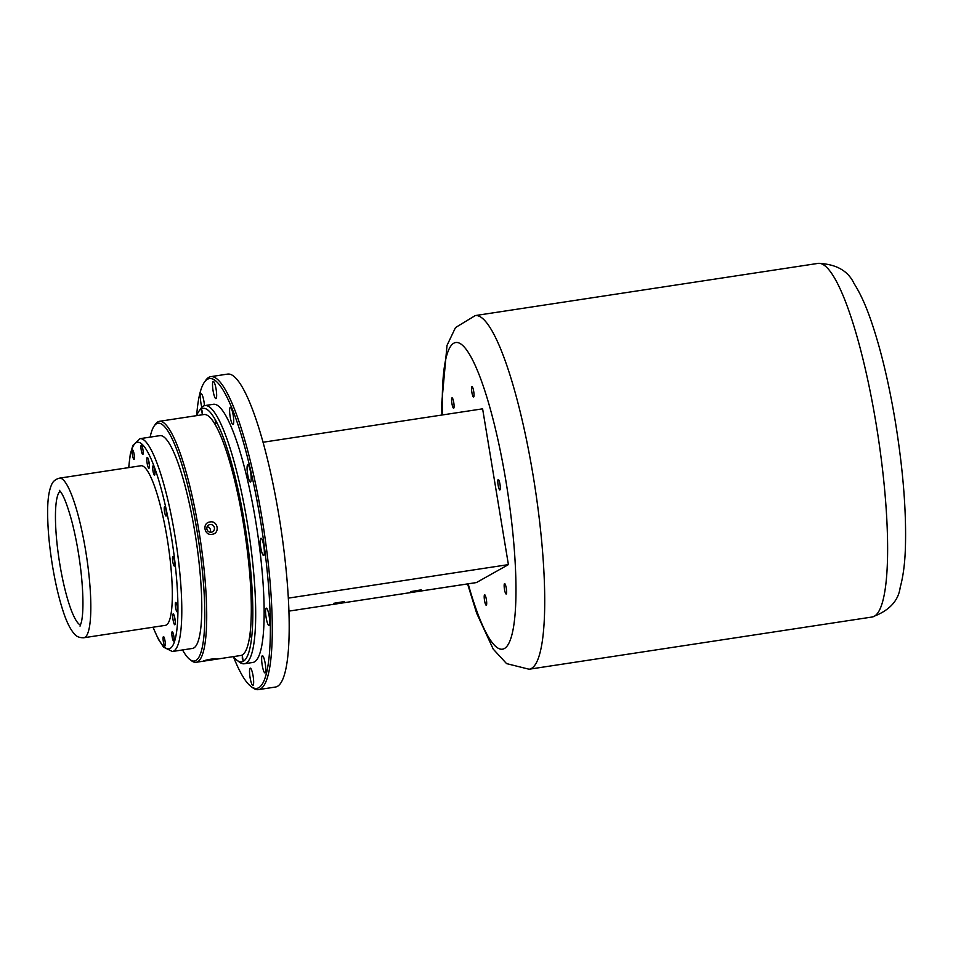 <?xml version="1.0" encoding="UTF-8"?>
<svg xmlns="http://www.w3.org/2000/svg" width="953" height="953" viewBox="0 0 953 953"><rect width="100%" height="100%" fill="white"/><g stroke="black" fill="none" stroke-linecap="round" stroke-linejoin="round"><path stroke-width="1.43" d="M153.481 473.26A4.753 0.882 -98.7 0 0 154.517 475.213A4.753 0.882 -98.7 0 0 154.672 470.389A4.753 0.882 -98.7 0 0 153.088 465.826A4.753 0.882 -98.7 0 0 152.694 468.435A4.753 0.882 -98.7 0 0 153.481 473.26M142.331 454.057A4.753 0.882 -98.7 0 0 142.783 454.474A4.753 0.882 -98.7 0 0 142.938 449.649A4.753 0.882 -98.7 0 0 141.354 445.087A4.753 0.882 -98.7 0 0 141.056 448.851A4.753 0.882 -98.7 0 0 142.331 454.057M134.075 459.382A4.753 0.882 -98.7 0 0 134.147 454.402A4.753 0.882 -98.7 0 0 132.586 450.007A4.753 0.882 -98.7 0 0 132.431 454.831A4.753 0.882 -98.7 0 0 134.016 459.394A4.753 0.882 -98.7 0 0 134.075 459.382M163.928 637.033A4.753 0.882 -98.7 0 0 163.475 636.616A4.753 0.882 -98.7 0 0 163.32 641.44A4.753 0.882 -98.7 0 0 164.905 646.003A4.753 0.882 -98.7 0 0 165.203 642.239A4.753 0.882 -98.7 0 0 163.928 637.033M172.183 631.72A4.753 0.882 -98.7 0 0 172.112 636.687A4.753 0.882 -98.7 0 0 173.672 641.083A4.753 0.882 -98.7 0 0 173.827 636.259A4.753 0.882 -98.7 0 0 172.243 631.696A4.753 0.882 -98.7 0 0 172.183 631.72M175.34 603.309A4.753 0.882 -98.7 0 0 175.793 608.633A4.753 0.882 -98.7 0 0 177.127 611.826A4.753 0.882 -98.7 0 0 177.282 607.001A4.753 0.882 -98.7 0 0 175.697 602.439A4.753 0.882 -98.7 0 0 175.34 603.309M172.529 559.423A4.753 0.882 -98.7 0 0 174.339 566.058A4.753 0.882 -98.7 0 0 174.506 561.234A4.753 0.882 -98.7 0 0 172.91 556.671A4.753 0.882 -98.7 0 0 172.529 559.423M83.781 637.76L165.274 625.359A80.731 14.986 -98.7 0 0 167.942 543.293A80.731 14.986 -98.7 0 0 140.984 465.743L59.479 478.144C55.441 479.276 52.808 481.456 51.581 484.696C48.96 490.581 47.65 499.42 47.65 511.213C47.579 527.438 49.211 545.759 52.546 566.189C55.31 582.724 58.669 597.233 62.648 609.706C66.15 620.975 70.034 629.028 74.298 633.864C76.431 636.58 79.587 637.879 83.781 637.76A80.731 14.986 -98.7 0 0 86.449 555.694A80.731 14.986 -98.7 0 0 59.479 478.144M164.535 511.821A4.753 0.882 -98.7 0 0 166.072 516.061A4.753 0.882 -98.7 0 0 166.227 511.237A4.753 0.882 -98.7 0 0 164.643 506.674A4.753 0.882 -98.7 0 0 164.535 511.821M175.257 623.762A5.48 1.013 -98.7 0 0 174.828 618.128A5.48 1.013 -98.7 0 0 173.386 614.018A5.48 1.013 -98.7 0 0 173.005 619.51A5.48 1.013 -98.7 0 0 175.007 624.644A5.48 1.013 -98.7 0 0 175.257 623.762M147.798 457.916A5.48 1.013 -98.7 0 0 147.477 457.5A5.48 1.013 -98.7 0 0 147.096 463.003A5.48 1.013 -98.7 0 0 149.097 468.126A5.48 1.013 -98.7 0 0 149.204 463.408A5.48 1.013 -98.7 0 0 147.798 457.916M288.271 598.139L508.402 564.617L482.611 408.825L263.099 442.24M275.369 495.596L274.988 493.583M283.41 546.224L283.029 543.305M236.832 660.155A128.214 23.801 -98.7 0 1 233.366 656.617A156.709 29.09 -98.7 0 0 250.818 686.327L252.533 687.637A158.293 29.388 -98.7 0 0 258.454 689.627L275.357 687.053A158.293 29.388 -98.7 0 0 280.599 526.139A158.293 29.388 -98.7 0 0 227.719 374.076L210.804 376.649A158.293 29.388 -98.7 0 0 205.741 380.307L204.49 382.07A156.709 29.09 -98.7 0 0 196.663 415.627A128.214 23.801 -98.7 0 1 198.927 411.219L200.797 408.575A130.585 24.242 -98.7 0 1 204.978 405.561A130.585 24.242 -98.7 0 1 248.602 531.012A130.585 24.242 -98.7 0 1 244.29 663.764A130.585 24.242 -98.7 0 1 239.406 662.121L236.832 660.155A128.214 23.801 -98.7 0 0 245.862 531.429A128.214 23.801 -98.7 0 0 198.927 411.219M174.625 617.187A3.895 0.727 -98.7 0 0 175.245 621.249M148.716 460.668A3.895 0.727 -98.7 0 0 149.335 464.742M476.44 582.557A4.753 0.882 81.3 0 1 476.381 582.581L288.854 611.123L476.44 582.557L508.402 564.617M414.9 591.301L410.457 591.634L421.238 589.859L414.9 591.301M338.029 603.011L333.574 603.344L344.355 601.557L338.029 603.011M473.069 396.567A5.265 0.977 81.3 0 1 471.664 390.801A5.265 0.977 81.3 0 1 471.985 386.632A5.265 0.977 81.3 0 1 473.748 391.683A5.265 0.977 81.3 0 1 473.57 397.032A5.265 0.977 81.3 0 1 473.069 396.567M454.033 407.253A5.265 0.977 81.3 0 1 453.628 408.218A5.265 0.977 81.3 0 1 451.865 403.167A5.265 0.977 81.3 0 1 452.044 397.818A5.265 0.977 81.3 0 1 453.533 401.356A5.265 0.977 81.3 0 1 454.033 407.253M485.16 595.268A5.265 0.977 81.3 0 1 486.566 601.033A5.265 0.977 81.3 0 1 486.244 605.215A5.265 0.977 81.3 0 1 484.481 600.152A5.265 0.977 81.3 0 1 484.66 594.803A5.265 0.977 81.3 0 1 485.16 595.268M504.197 584.594A5.265 0.977 81.3 0 1 504.602 583.617A5.265 0.977 81.3 0 1 506.353 588.668A5.265 0.977 81.3 0 1 506.186 594.017A5.265 0.977 81.3 0 1 504.697 590.479A5.265 0.977 81.3 0 1 504.197 584.594M498.145 485.244A5.265 0.977 81.3 0 1 498.264 479.526A5.265 0.977 81.3 0 1 500.027 484.577A5.265 0.977 81.3 0 1 499.849 489.925A5.265 0.977 81.3 0 1 498.145 485.244M258.454 689.627A158.293 29.388 -98.7 0 0 263.683 528.712A158.293 29.388 -98.7 0 0 210.804 376.649M204.454 405.668A8.708 1.62 -98.7 0 0 203.06 397.425A8.708 1.62 -98.7 0 0 201.154 393.827A8.708 1.62 -98.7 0 0 200.44 398.545A8.708 1.62 -98.7 0 0 201.833 407.312M216.093 389.134A8.708 1.62 -98.7 0 0 213.281 381.379A8.708 1.62 -98.7 0 0 212.995 390.23A8.708 1.62 -98.7 0 0 215.902 398.592A8.708 1.62 -98.7 0 0 216.093 389.134M233.676 419.499A8.708 1.62 -98.7 0 0 230.364 407.336A8.708 1.62 -98.7 0 0 230.078 416.187A8.708 1.62 -98.7 0 0 232.985 424.55A8.708 1.62 -98.7 0 0 233.676 419.499M251.104 480.372A8.708 1.62 -98.7 0 0 250.27 470.627A8.708 1.62 -98.7 0 0 247.816 464.766A8.708 1.62 -98.7 0 0 247.53 473.617A8.708 1.62 -98.7 0 0 250.436 481.98A8.708 1.62 -98.7 0 0 251.104 480.372M263.707 555.444A8.708 1.62 -98.7 0 0 263.838 546.331A8.708 1.62 -98.7 0 0 260.979 538.278A8.708 1.62 -98.7 0 0 260.693 547.117A8.708 1.62 -98.7 0 0 263.6 555.492A8.708 1.62 -98.7 0 0 263.707 555.444M268.103 624.608A8.708 1.62 -98.7 0 0 268.937 625.371A8.708 1.62 -98.7 0 0 269.222 616.52A8.708 1.62 -98.7 0 0 266.316 608.157A8.708 1.62 -98.7 0 0 265.78 615.066A8.708 1.62 -98.7 0 0 268.103 624.608M263.111 669.316A8.708 1.62 -98.7 0 0 265.017 672.913A8.708 1.62 -98.7 0 0 265.303 664.062A8.708 1.62 -98.7 0 0 262.397 655.7A8.708 1.62 -98.7 0 0 261.682 660.477A8.708 1.62 -98.7 0 0 263.111 669.316M250.079 677.607A8.708 1.62 -98.7 0 0 252.89 685.374A8.708 1.62 -98.7 0 0 253.188 676.523A8.708 1.62 -98.7 0 0 250.27 668.16A8.708 1.62 -98.7 0 0 250.079 677.607M234.807 658.309A8.708 1.62 -98.7 0 0 235.82 659.405A8.708 1.62 -98.7 0 0 235.891 659.381M202.358 411.696L201.595 409.587L202.31 414.281L202.358 411.696M216.021 423.335L215.116 420.023L216.021 423.335M231.365 464.897L230.471 460.633L231.365 464.897M244.29 525.234L243.551 520.552L244.29 525.234M251.33 588.204L250.842 583.712L251.33 588.204M250.603 636.914L250.401 633.197L250.603 636.914M242.288 658.32L243.063 660.441L242.348 655.747L242.288 658.32M140.008 438.666A107.641 19.989 -98.7 0 1 175.96 542.066A107.641 19.989 -98.7 0 1 172.41 651.495L192.399 648.445A107.641 19.989 -98.7 0 0 195.949 539.029A107.641 19.989 -98.7 0 0 159.997 435.628L140.008 438.666L132.884 445.373L130.275 454.319L128.679 467.613M250.818 686.327A156.709 29.09 -98.7 0 0 261.849 528.998A156.709 29.09 -98.7 0 0 204.49 382.07M182.535 649.946A120.304 22.336 -98.7 0 0 189.802 659.452L191.517 660.763A121.889 22.634 -98.7 0 0 196.08 662.299L240.668 655.509A121.889 22.634 -98.7 0 0 244.695 531.607A121.889 22.634 -98.7 0 0 203.978 414.519L159.389 421.309A121.889 22.634 -98.7 0 0 155.494 424.121L154.243 425.884A120.304 22.336 -98.7 0 0 150.133 437.129M244.29 663.764L252.748 662.478A130.585 24.242 -98.7 0 0 257.06 529.725A130.585 24.242 -98.7 0 0 213.436 404.275L204.978 405.561M189.802 659.452A120.304 22.336 -98.7 0 0 198.272 538.671A120.304 22.336 -98.7 0 0 154.243 425.884M196.08 662.299A121.889 22.634 -98.7 0 0 200.106 538.397A121.889 22.634 -98.7 0 0 159.389 421.309M212.066 534.299C220.334 533.501 217.856 520.028 209.815 522.006C201.905 522.983 204.287 535.967 212.066 534.299M208.79 660.334L216.2 658.809C211.84 658.833 207.623 659.536 203.573 660.905L208.79 660.334M211.268 532.203A3.895 3.812 60.7 0 0 213.96 526.509A3.895 3.812 60.7 0 0 207.027 529.606A3.895 3.812 60.7 0 0 211.268 532.203M210.208 532.215A3.895 3.812 60.7 0 0 207.135 526.735M153.111 627.205A104.473 19.394 -98.7 0 0 177.877 614.03A104.473 19.394 -98.7 0 0 156.375 472.807A104.473 19.394 -98.7 0 0 128.81 467.589M442.49 414.936A155.125 28.804 81.3 0 1 463.777 346.511A155.125 28.804 81.3 0 1 505.888 480.896A155.125 28.804 81.3 0 1 510.343 639.82A155.125 28.804 81.3 0 1 468.161 583.832M60.17 491.2A68.068 12.639 -98.7 0 0 59.884 564.545A68.068 12.639 -98.7 0 0 80.552 625.085M441.906 415.02L441.644 404.12L447.005 345.439L455.498 327.57L475.261 315.574A178.866 33.212 81.3 0 1 533.049 475.082A178.866 33.212 81.3 0 1 529.094 669.232L506.567 663.61L493.201 649.088L476.655 613.208L467.578 583.915M475.261 315.574L818.162 263.373A178.866 33.212 81.3 0 1 875.95 422.882A178.866 33.212 81.3 0 1 871.995 617.032L529.094 669.232M172.41 651.495L163.606 647.194L158.46 639.439L152.98 627.229M80.04 626.133L81.446 622.011C83.423 612.636 83.447 597.483 81.517 576.577C79.456 556.481 76.121 537.659 71.511 520.124C67.294 505.007 63.541 495.393 60.242 491.295L59.36 490.354M818.162 263.373C836.091 264.029 848.051 270.747 854.055 283.529C860.023 292.869 865.538 304.829 870.601 319.398C880.417 347.619 888.637 381.593 895.272 421.309C903.194 470.043 906.553 512.643 905.35 549.107C904.814 564.128 903.099 576.875 900.204 587.346C898.405 601.045 888.994 610.944 871.995 617.032"/></g></svg>
